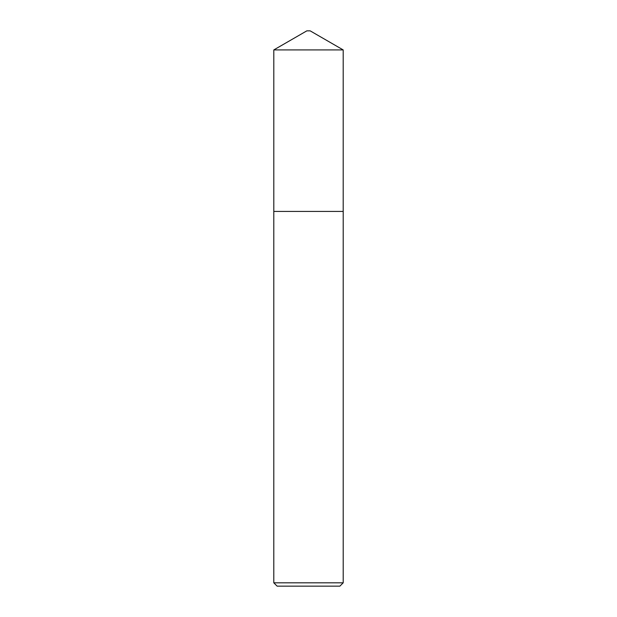 <?xml version="1.0" encoding="UTF-8"?>
<svg xmlns="http://www.w3.org/2000/svg" width="617" height="617" viewBox="0 0 617 617"><rect width="100%" height="100%" fill="white"/><g stroke="black" fill="none" stroke-linecap="round" stroke-linejoin="round"><path stroke-width="0.93" d="M343.199 211.43L343.199 49.923L273.801 49.923L273.801 211.43L343.206 211.43L343.206 582.818L339.874 586.15L277.126 586.15L273.794 582.818L343.206 582.818M273.801 49.923L306.834 30.85L310.166 30.85L343.199 49.923M273.794 582.818L273.794 211.43"/></g></svg>
